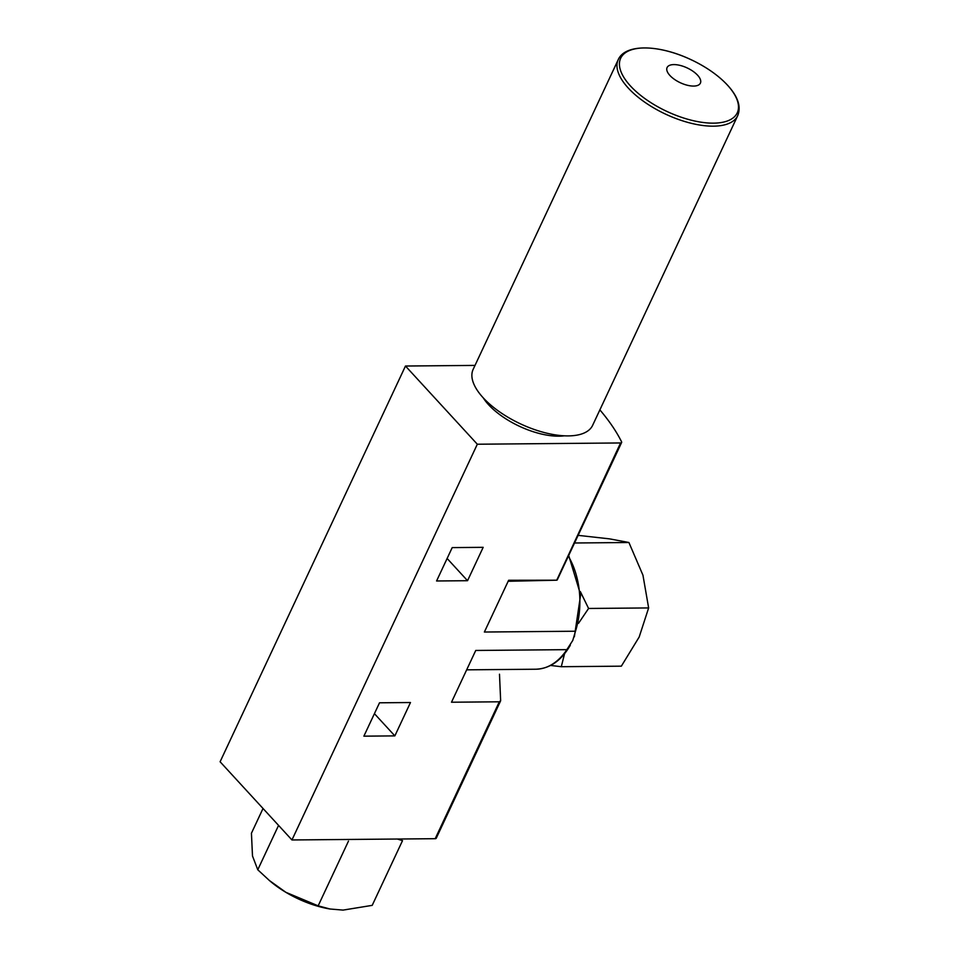 <?xml version="1.0" encoding="UTF-8"?>
<svg xmlns="http://www.w3.org/2000/svg" width="958" height="958" viewBox="0 0 958 958"><rect width="100%" height="100%" fill="white"/><g stroke="black" fill="none" stroke-linecap="round" stroke-linejoin="round"><path stroke-width="1.44" d="M564.549 653.775L561.292 666.708L550.599 665.451M580.356 591.613L588.583 608.462L578.536 623.287M278.562 825.389L257.774 869.768L269.39 880.51L285.855 892.305L318.164 905.837L330.007 908.998L343.072 910.1L372.207 905.358L402.516 840.645L397.39 839.028M475.012 365.405L405.474 366.028L220.101 761.766L291.951 839.962L435.195 838.693A2.874 1.269 25.1 0 0 436.249 838.226L500.651 700.741L499.489 674.204M483.179 547.329L467.54 580.704L436.573 580.979L452.212 547.605L483.179 547.329M508.147 581.278L556.718 580.201L508.626 580.273L484.377 632.029L575.483 631.226L572.776 640.423L566.849 649.656L475.743 650.458L451.493 702.226L499.31 701.795L500.651 700.729M405.474 366.028L477.324 444.225L620.568 442.955A2.874 1.269 25.1 0 0 621.622 442.488A2.874 1.269 25.1 0 0 621.562 441.782A210.341 93.321 25.1 0 0 599.876 409.892M477.324 444.225L291.951 839.962M410.479 702.525L394.852 735.888L363.884 736.163L379.512 702.801L410.479 702.525M556.718 580.201L620.568 442.955M483.227 397.833A54.498 24.178 25.1 0 0 564.322 435.818M447.123 558.466L467.54 580.704M374.422 713.662L394.852 735.888M348.473 841.124L318.164 905.837M263.031 808.48L251.439 833.22L252.493 855.997L257.774 869.768M269.39 880.51L270.719 881.635A62.15 27.566 25.1 0 0 285.855 892.305A62.15 27.566 25.1 0 0 328.654 908.771L330.007 909.01M574.549 542.994L628.915 542.503L609.599 538.875L578.129 535.354M561.292 666.708L621.347 666.169L639.178 637.01L648.638 607.935L642.95 575.183L628.915 542.503M588.583 608.462L648.638 607.935M618.233 59.647L473.156 369.369A65.97 29.267 25.1 0 0 520.481 423.867A65.97 29.267 25.1 0 0 592.631 425.34L737.72 115.619C741.312 106.697 737.947 96.578 727.625 85.274C718.979 76.005 707.627 67.874 693.58 60.893A64.378 28.56 25.1 0 0 688.539 58.534A64.378 28.56 25.1 0 0 619.706 67.216A64.378 28.56 25.1 0 0 699.867 122.001A64.378 28.56 25.1 0 0 727.445 85.118A64.378 28.56 25.1 0 0 693.58 60.893L688.539 58.534C657.583 44.523 625.107 43.936 618.233 59.647A65.97 29.267 25.1 0 0 665.57 114.134A65.97 29.267 25.1 0 0 737.72 115.619M697.592 75.215A18.382 8.155 25.1 0 0 668.265 66.102A18.382 8.155 25.1 0 0 685.365 84.699A18.382 8.155 25.1 0 0 697.592 75.215M499.31 701.795L435.195 838.693M570.333 645.213C561.364 660.637 549.868 668.636 535.845 669.223A67.886 44.643 -90.5 0 0 566.849 649.656M575.483 631.226A67.886 44.643 -90.5 0 0 568.357 556.203M535.845 669.223L466.666 669.834M568.705 555.46L580.632 594.822L574.357 636.807M621.622 442.488L557.221 579.985"/></g></svg>
